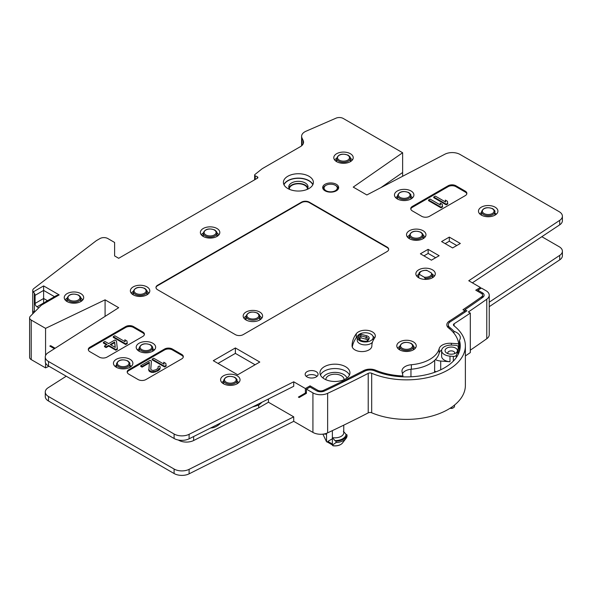 <?xml version="1.0" encoding="UTF-8"?>
<svg xmlns="http://www.w3.org/2000/svg" width="592" height="592" viewBox="0 0 592 592"><rect width="100%" height="100%" fill="white"/><g stroke="black" fill="none" stroke-linecap="round" stroke-linejoin="round"><path stroke-width="0.89" d="M434.58 372.331L434.713 360.276M440.714 350.73A13.749 7.94 180 0 1 441.632 350.286M455.833 345.365L452.503 345.114A9.627 5.557 0 0 0 441.617 350.619A9.627 5.557 0 0 0 449.987 356.132L453.324 356.384A2.753 1.591 0 0 0 456.328 355.237A51.704 29.852 0 0 0 458.23 347.223A51.704 29.852 0 0 0 458.23 346.919A2.753 1.591 0 0 0 455.833 345.365M435.401 359.588A9.627 5.557 0 0 0 440.714 361.039L449.987 361.742L449.987 356.132M441.617 350.619L441.617 356.236A9.627 5.557 0 0 0 449.987 361.742M445.11 350.153A6.186 3.574 0 0 0 446.864 353.15A6.186 3.574 0 0 0 455.618 353.15A6.186 3.574 0 0 0 457.379 351.086A6.186 3.574 0 0 0 452.051 347.075A6.186 3.574 0 0 0 445.11 350.153M454.523 405.061L454.523 406.312A3.278 1.894 180 0 1 453.561 407.651A3.278 1.894 180 0 1 450.283 408.125M453.561 407.651L452.976 407.992A2.457 1.421 180 0 1 450.098 408.243M454.353 353.705A3.441 1.983 0 0 0 454.649 353.128A3.441 1.983 0 0 0 454.678 352.869A3.441 1.983 0 0 0 451.467 350.886A3.441 1.983 0 0 0 447.833 352.61A3.441 1.983 0 0 0 447.804 352.869A3.441 1.983 0 0 0 448.129 353.705M448.277 326.414A9.354 5.402 0 0 0 447.67 327.065M472.372 282.835L559.699 224.842A11.004 6.349 180 0 0 562.4 220.675L562.4 216.184A11.004 6.349 0 0 1 559.699 220.35L468.753 280.749L480.423 287.49L475.761 290.184L481.318 293.395A4.403 2.538 0 0 1 482.606 295.186A4.403 2.538 0 0 1 481.629 296.792A1090.775 629.755 0 0 1 462.944 309.734L464.905 310.867A1093.542 631.353 0 0 1 449.21 321.212A9.354 5.402 180 0 0 446.827 324.816A9.354 5.402 180 0 0 448.64 328.012A52.259 30.17 180 0 1 458.659 343.811L458.659 348.303L458.23 348.274M441.684 349.968A11.004 6.349 0 0 0 439.168 353.158A33.004 19.055 0 0 1 411.366 369.216A11.004 6.349 0 0 0 402.456 373.641M305.391 388.544L305.391 393.029L298.39 397.077L299.167 397.521L306.404 393.347L306.434 389.144L312.924 392.888A11.004 6.349 0 0 0 327.635 393.332A1100.143 635.164 0 0 0 368.217 373.36A2.753 1.591 180 0 1 371.68 373.263A58.86 33.981 0 0 0 433.107 376.194A58.86 33.981 0 0 0 465.379 345.876A58.86 33.981 0 0 0 453.96 325.755A2.753 1.591 180 0 1 453.428 324.816A2.753 1.591 180 0 1 454.123 323.757A1100.143 635.164 0 0 0 470.307 313.087L468.361 311.962A1100.143 635.164 180 0 0 486.772 299.204A11.004 6.349 0 0 0 489.236 295.201A11.004 6.349 0 0 0 486.01 290.709L481.466 288.089L477.84 290.184L482.384 292.803A5.876 3.389 180 0 1 484.108 295.223A5.876 3.389 180 0 1 482.791 297.339A1095.022 632.204 180 0 1 464.972 309.697L466.918 310.822A1095.022 632.204 180 0 1 450.305 321.782A7.874 4.551 0 0 0 448.299 324.786A7.874 4.551 0 0 0 449.824 327.509A53.731 31.021 180 0 1 453.968 331.313A12.75 7.363 180 0 1 460.31 337.721A12.75 7.363 180 0 1 459.407 340.393A53.731 31.021 180 0 1 460.25 346.068A53.731 31.021 180 0 1 430.643 373.596A53.731 31.021 180 0 1 374.714 370.873A7.874 4.551 0 0 0 364.798 371.154A1095.022 632.204 180 0 1 324.401 391.031A5.876 3.389 180 0 1 316.55 390.794L310.06 387.05L310.06 385.843L305.391 388.544L293.721 381.803L293.721 386.295L189.107 438.805A11.004 6.349 180 0 1 174.107 438.502L48.5 365.982A11.004 6.349 180 0 1 45.273 361.49L45.273 356.998A11.004 6.349 0 0 0 48.5 361.49L174.107 434.01A11.004 6.349 0 0 0 189.107 434.313L293.721 381.803M480.423 287.49L480.423 288.689M114.611 242.461L114.611 255.936L114.611 242.461L107.803 238.532A5.498 3.175 0 0 0 100.018 238.532L96.326 240.663L33.848 288.533A5.498 3.175 0 0 0 32.745 290.443A5.498 3.175 0 0 0 33.322 291.863L43.623 285.914L43.623 298.494L47.486 300.721M114.611 255.936L118.689 258.297L257.416 178.199A1.65 0.955 180 0 0 257.897 177.526A1.65 0.955 180 0 0 257.313 176.801L255.219 175.787A1.65 0.955 180 0 1 254.627 175.054A1.65 0.955 180 0 1 254.945 174.499L262.226 168.69L300.336 146.683A11.004 6.349 0 0 0 303.555 142.191A11.004 6.349 0 0 0 303.185 140.548L301.979 137.958A11.004 6.349 180 0 1 301.602 136.315A11.004 6.349 180 0 1 305.983 131.239L336.034 118.163A5.498 3.175 0 0 1 343.234 118.459L402.634 152.751L353.232 187.102L366.848 194.96L444.858 154.223A11.004 6.349 0 0 1 460.014 154.438L559.181 211.692A11.004 6.349 0 0 1 562.4 216.184M458.659 343.811L451.393 343.293L451.393 345.062M317.593 391.275L317.593 390.195A4.403 2.538 0 0 0 323.476 390.372A1093.542 631.353 180 0 0 342.272 381.359A16.502 9.524 180 0 0 348.436 378.318A1093.542 631.353 180 0 0 363.814 370.518A9.354 5.402 180 0 1 375.587 370.192A52.259 30.17 180 0 0 402.945 375.972L402.057 371.783A11.004 6.349 180 0 1 401.975 371.006A11.004 6.349 180 0 1 411.366 364.724A33.004 19.055 0 0 0 439.168 348.666A11.004 6.349 180 0 1 451.393 343.293M317.593 390.195L310.06 385.843M45.569 355.54L45.569 328.36L105.08 299.841L118.689 307.692L48.115 352.736A11.004 6.349 0 0 0 45.273 356.998M45.569 328.36L31.213 320.072L31.213 359.596A5.498 3.175 180 0 1 29.6 357.346L29.6 317.823A5.498 3.175 0 0 0 31.213 320.072M43.623 285.914L59.178 294.897L41.418 305.154L30.34 316.239A5.498 3.175 0 0 0 29.6 317.823M259.792 362.045L235.379 347.948L213.298 360.698L237.718 374.788L259.792 362.045M460.332 243.475L452.614 247.93L441.588 241.566L449.306 237.103L460.332 243.475M439.138 255.714L431.413 260.169L420.387 253.805L428.105 249.343L439.138 255.714M216.975 228.497A9.724 5.617 0 0 0 206.319 227.298A9.724 5.617 0 0 0 200.377 232.538A9.724 5.617 0 0 0 203.226 236.437A9.724 5.617 0 0 0 213.764 237.666A9.724 5.617 0 0 0 219.817 232.538A9.724 5.617 0 0 0 216.975 228.497M350.383 153.72A9.724 5.617 0 0 0 339.734 152.514A9.724 5.617 0 0 0 333.792 157.761A9.724 5.617 0 0 0 336.633 161.66A9.724 5.617 0 0 0 347.178 162.889A9.724 5.617 0 0 0 353.232 157.761A9.724 5.617 0 0 0 350.383 153.72M423.125 230.747A9.724 5.617 0 0 0 412.469 229.541A9.724 5.617 0 0 0 406.526 234.787A9.724 5.617 0 0 0 409.375 238.687A9.724 5.617 0 0 0 419.913 239.915A9.724 5.617 0 0 0 425.966 234.787A9.724 5.617 0 0 0 423.125 230.747M432.456 269.819A9.724 5.617 0 0 0 421.807 268.613A9.724 5.617 0 0 0 415.858 273.859A9.724 5.617 0 0 0 418.707 277.759A9.724 5.617 0 0 0 429.244 278.987A9.724 5.617 0 0 0 435.305 273.859A9.724 5.617 0 0 0 432.456 269.819M413.401 341.902A9.724 5.617 0 0 0 402.745 340.703A9.724 5.617 0 0 0 396.803 345.943A9.724 5.617 0 0 0 399.644 349.842A9.724 5.617 0 0 0 410.189 351.071A9.724 5.617 0 0 0 416.243 345.943A9.724 5.617 0 0 0 413.401 341.902M146.957 286.883A9.724 5.617 0 0 0 136.308 285.684A9.724 5.617 0 0 0 130.366 290.924A9.724 5.617 0 0 0 133.207 294.823A9.724 5.617 0 0 0 143.752 296.052A9.724 5.617 0 0 0 149.806 290.924A9.724 5.617 0 0 0 146.957 286.883M80.838 293.625A9.724 5.617 0 0 0 70.189 292.418A9.724 5.617 0 0 0 64.239 297.665A9.724 5.617 0 0 0 67.088 301.565A9.724 5.617 0 0 0 77.626 302.793A9.724 5.617 0 0 0 83.687 297.665A9.724 5.617 0 0 0 80.838 293.625M411.063 190.994A9.724 5.617 0 0 0 400.414 189.795A9.724 5.617 0 0 0 394.464 195.034A9.724 5.617 0 0 0 397.313 198.934A9.724 5.617 0 0 0 407.851 200.163A9.724 5.617 0 0 0 413.912 195.034A9.724 5.617 0 0 0 411.063 190.994M495.082 207.163A9.724 5.617 0 0 0 484.426 205.964A9.724 5.617 0 0 0 478.484 211.203A9.724 5.617 0 0 0 481.333 215.103A9.724 5.617 0 0 0 491.871 216.332A9.724 5.617 0 0 0 497.924 211.203A9.724 5.617 0 0 0 495.082 207.163M237.2 375.816A9.724 5.617 0 0 0 226.551 374.61A9.724 5.617 0 0 0 220.601 379.849A9.724 5.617 0 0 0 223.45 383.749A9.724 5.617 0 0 0 233.988 384.985A9.724 5.617 0 0 0 240.049 379.849A9.724 5.617 0 0 0 237.2 375.816M130.04 359.307A9.724 5.617 0 0 0 119.392 358.108A9.724 5.617 0 0 0 113.442 363.347A9.724 5.617 0 0 0 116.291 367.247A9.724 5.617 0 0 0 126.829 368.476A9.724 5.617 0 0 0 132.889 363.347A9.724 5.617 0 0 0 130.04 359.307M152.795 343.249A9.724 5.617 0 0 0 142.147 342.05A9.724 5.617 0 0 0 136.197 347.289A9.724 5.617 0 0 0 139.046 351.189A9.724 5.617 0 0 0 149.584 352.418A9.724 5.617 0 0 0 155.644 347.289A9.724 5.617 0 0 0 152.795 343.249M325.038 190.809A7.977 4.603 0 0 0 333.725 191.808A7.977 4.603 0 0 0 338.654 187.553A7.977 4.603 0 0 0 336.315 184.297A7.977 4.603 0 0 0 327.62 183.298A7.977 4.603 0 0 0 322.699 187.553A7.977 4.603 0 0 0 325.038 190.809M307.048 376.941A6.46 3.73 0 0 0 314.093 377.748A6.46 3.73 0 0 0 318.082 374.307A6.46 3.73 0 0 0 316.187 371.665A6.46 3.73 0 0 0 309.142 370.858A6.46 3.73 0 0 0 305.154 374.307A6.46 3.73 0 0 0 307.048 376.941M371.865 345.876A9.901 5.713 180 0 1 361.964 351.589A9.901 5.713 180 0 1 352.062 345.876A54.457 31.443 180 0 1 356.28 333.74A9.901 5.713 180 0 1 367.366 330.343A9.901 5.713 180 0 1 375.321 335.945A9.901 5.713 180 0 1 374.551 338.15A34.654 20.01 180 0 0 371.865 345.876M287.793 188.508A14.992 8.651 180 0 1 283.405 182.388A14.992 8.651 180 0 1 292.655 174.396A14.992 8.651 180 0 1 308.994 176.275A14.992 8.651 180 0 1 313.383 182.388A14.992 8.651 180 0 1 304.125 190.387A14.992 8.651 180 0 1 287.793 188.508M324.357 378.939A14.992 8.651 180 0 1 319.961 372.819A14.992 8.651 180 0 1 329.219 364.827A14.992 8.651 180 0 1 345.55 366.7A14.992 8.651 180 0 1 349.946 372.819A14.992 8.651 180 0 1 340.689 380.819A14.992 8.651 180 0 1 324.357 378.939M465.253 195.641A5.498 3.175 0 0 0 466.866 193.392A5.498 3.175 0 0 0 465.253 191.149L455.921 185.762A5.498 3.175 0 0 0 448.144 185.762L412.358 206.423A5.498 3.175 0 0 0 410.744 208.665A5.498 3.175 0 0 0 412.358 210.907L421.689 216.302A5.498 3.175 0 0 0 429.474 216.302L465.253 195.641M138.143 379.561A5.498 3.175 0 0 0 145.921 379.561L181.707 358.9A5.498 3.175 0 0 0 183.313 356.65A5.498 3.175 0 0 0 181.707 354.408L172.368 349.021A5.498 3.175 0 0 0 164.591 349.021L128.804 369.674A5.498 3.175 0 0 0 127.191 371.924A5.498 3.175 0 0 0 128.804 374.166L138.143 379.561M99.241 357.102A5.498 3.175 0 0 0 107.026 357.102L142.805 336.441A5.498 3.175 0 0 0 144.418 334.199A5.498 3.175 0 0 0 142.805 331.949L133.474 326.562A5.498 3.175 0 0 0 125.696 326.562L89.91 347.223A5.498 3.175 0 0 0 88.297 349.465A5.498 3.175 0 0 0 89.91 351.715L99.241 357.102M387.072 251.556A5.498 3.175 0 0 0 388.685 249.313A5.498 3.175 0 0 0 387.072 247.064L309.283 202.153A5.498 3.175 0 0 0 301.506 202.153L157.59 285.24A5.498 3.175 0 0 0 155.977 287.49A5.498 3.175 0 0 0 157.59 289.732L235.379 334.643A5.498 3.175 0 0 0 243.157 334.643L387.072 251.556M38.761 307.81L37.007 306.797A2.753 1.591 60 0 1 35.069 303.43L35.069 295.349A2.753 1.591 -120 0 0 34.351 293.195L33.322 291.863M59.178 294.897L56.432 295.556L45.177 302.053L41.418 305.154M32.745 290.443L32.745 310.208A5.498 3.175 0 0 0 34.21 312.361A5.498 3.175 0 0 1 32.715 310.193A5.498 3.175 0 0 1 32.745 309.875M402.634 152.751L402.634 172.509L380.908 187.62L402.634 172.509L402.634 176.275M31.213 359.596L45.569 367.884L48.966 366.248M48.492 396.522L48.492 401.013A11.004 6.349 180 0 1 45.273 396.522L45.273 392.03A11.004 6.349 0 0 0 48.492 396.522L174.107 469.042A11.004 6.349 0 0 0 189.107 469.345L293.721 416.835L268.442 402.242L268.442 398.986M48.492 401.013L174.107 473.533A11.004 6.349 180 0 0 189.107 473.837L293.721 421.326L312.924 432.412A11.004 6.349 180 0 0 327.635 432.856A1100.143 635.164 0 0 0 368.217 412.883L368.217 373.36M465.379 345.876L465.379 385.399A58.86 33.981 0 0 1 433.107 415.717A58.86 33.981 0 0 1 371.68 412.787A2.753 1.591 0 0 0 368.217 412.883M465.379 355.91A1100.143 635.164 0 0 0 470.307 352.61L470.307 313.087M489.236 295.201L489.236 334.724A11.004 6.349 180 0 1 486.772 338.728A1100.143 635.164 180 0 1 470.307 350.168M489.236 306.678L559.699 259.873A11.004 6.349 180 0 0 562.4 255.707L562.4 251.215A11.004 6.349 0 0 0 559.181 246.723L541.835 236.711M45.569 367.884L45.569 362.948M105.08 299.841L105.08 316.38M55.137 348.251L50.668 345.676L49.817 346.083L54.397 348.725M66.223 376.216L48.115 387.767A11.004 6.349 0 0 0 45.273 392.03M293.721 421.326L293.721 416.835M261.916 402.257A15.399 8.895 -60 0 1 258.719 405.083L252.318 407.074M193.636 436.526L193.636 440.522L258.719 407.851L258.719 405.083M258.719 407.851L268.442 402.242M193.636 440.522A11.004 6.349 180 0 1 178.636 440.219L178.273 440.011M221.001 422.792C217.567 426.233 214.134 427.957 210.7 427.964M223.613 383.845L223.65 380.427A6.675 3.855 0 0 0 225.604 383.172A6.675 3.855 0 0 0 232.893 384.008A6.675 3.855 0 0 0 236.992 380.427C237.414 379.886 236.704 378.865 234.869 377.356C229.015 375.358 225.278 376.386 223.65 380.427M223.628 382.669A7.977 4.603 0 0 0 222.94 383.431M237.029 383.845A7.977 4.603 180 0 1 237.037 383.845L236.992 380.427M237.71 383.431A7.977 4.603 0 0 0 237.022 382.669M238.783 382.543A9.605 5.55 0 0 0 237.118 381.248A9.605 5.55 0 0 0 237.007 381.189M223.643 381.189A9.605 5.55 0 0 0 221.859 382.543M301.113 396.403L300.336 395.952L305.391 393.029L306.412 392.444L305.391 393.029L305.391 393.932M348.436 378.318L348.436 379.442M342.272 381.359L342.272 382.476M344.019 379.716A9.08 5.239 0 0 0 344.033 379.45A9.08 5.239 0 0 0 341.369 375.742A9.08 5.239 180 0 0 331.483 374.603A9.08 5.239 180 0 0 325.881 379.45A9.08 5.239 180 0 0 325.889 379.716M346.942 378.014A12.24 7.067 0 0 0 343.612 374.447A12.24 7.067 180 0 0 331.446 372.679A12.24 7.067 180 0 0 322.966 378.014M349.458 375.01A14.992 8.651 0 0 0 345.55 371.08A14.992 8.651 180 0 0 331.032 368.846A14.992 8.651 180 0 0 320.45 375.01M402.945 375.972L402.945 376.83M464.905 310.867L464.905 312.169M453.953 333.207L453.968 331.313M459.281 351.744L459.407 340.393M464.935 312.154L464.972 309.697M477.84 290.184L477.825 291.375M306.434 389.144L310.06 387.05M298.39 397.077L300.336 395.952M489.236 302.186L559.699 255.381A11.004 6.349 0 0 0 562.4 251.215M343.367 431.265L345.957 434.269A11.004 6.349 180 0 1 334.961 440.618L332.371 437.614A8.799 5.084 180 0 0 341.177 436.348A8.799 5.084 0 0 0 343.752 432.752L343.752 425.152M334.961 440.618L336.012 441.225L336.012 442.572L332.371 445.14L332.371 430.621M336.012 441.225A12.099 6.986 0 0 0 347.008 434.876L347.008 436.223A12.099 6.986 180 0 1 346.002 438.465A12.099 6.986 180 0 1 336.012 442.572M347.008 434.876L345.957 434.269M346.002 438.465L342.465 443.031A8.229 4.751 180 0 1 332.837 445.68L332.371 445.14M332.837 445.68L333.636 445.672L332.837 445.68M332.371 438.761L327.798 441.403L327.798 442.298L332.371 444.94M326.54 433.307L326.54 441.765L327.798 442.298M332.371 444.044L327.798 441.403M326.54 441.765L322.899 434.143M326.229 433.411A8.799 5.084 180 0 0 326.54 434.247L323.587 434.047M37.007 306.797L43.623 302.986L43.623 298.494L35.069 303.43M235.379 347.948L235.379 353.387L255.085 364.761M218.011 363.414L235.379 353.387M456.772 245.532L449.306 241.218L445.154 243.623M449.306 241.218L449.306 237.103M423.953 255.862L428.171 253.42L435.638 257.735M428.171 253.42L428.105 249.343M203.278 233.041A9.627 5.557 0 0 0 201.243 234.787M218.959 234.787A9.627 5.557 0 0 0 216.916 233.041M203.263 234.691A7.881 4.551 0 0 0 202.427 235.919M217.767 235.919A7.881 4.551 0 0 0 216.931 234.691M336.693 158.256A9.627 5.557 0 0 0 334.658 160.003M352.366 160.003A9.627 5.557 0 0 0 350.331 158.256M336.678 159.914A7.881 4.551 0 0 0 335.842 161.135M351.182 161.135A7.881 4.551 0 0 0 350.346 159.914M409.427 235.283A9.627 5.557 0 0 0 407.392 237.029M425.1 237.029A9.627 5.557 0 0 0 423.065 235.283M409.412 236.941A7.881 4.551 0 0 0 408.576 238.162M423.916 238.162A7.881 4.551 0 0 0 423.08 236.941M418.766 274.355A9.627 5.557 0 0 0 416.724 276.101M434.439 276.101A9.627 5.557 0 0 0 432.404 274.355M418.751 276.013A7.881 4.551 0 0 0 417.915 277.241M433.255 277.241A7.881 4.551 0 0 0 432.412 276.013M425.071 279.394L425.13 278.388L424.198 277.16A5.994 3.463 0 0 0 431.42 272.993L426.965 270.418A5.994 3.463 0 0 0 419.75 274.584L424.198 277.16M419.75 274.584L418.773 274.718L418.773 277.796M426.033 270.529L426.965 270.418L426.033 270.529M431.42 272.993L432.404 274.444A6.823 3.937 0 0 0 432.389 274.2M399.704 346.446A9.627 5.557 0 0 0 397.669 348.185M415.377 348.185A9.627 5.557 0 0 0 413.342 346.446M399.689 348.096A7.881 4.551 0 0 0 398.853 349.324M414.193 349.324A7.881 4.551 0 0 0 413.357 348.096M133.267 291.427A9.627 5.557 0 0 0 131.224 293.173M148.94 293.173A9.627 5.557 0 0 0 146.905 291.427M133.252 293.077A7.881 4.551 0 0 0 132.416 294.305M147.756 294.305A7.881 4.551 0 0 0 146.92 293.077M67.14 298.161A9.627 5.557 0 0 0 65.105 299.907M82.821 299.907A9.627 5.557 0 0 0 80.778 298.161M67.133 299.818A7.881 4.551 0 0 0 66.289 301.039M81.629 301.039A7.881 4.551 0 0 0 80.793 299.818M412.654 197.728A9.605 5.55 0 0 0 410.981 196.433A9.605 5.55 0 0 0 410.87 196.366M397.506 196.366A9.605 5.55 0 0 0 395.73 197.728M411.573 198.616A7.977 4.603 0 0 0 410.885 197.854M397.491 197.854A7.977 4.603 0 0 0 396.803 198.616M410.9 199.023A7.977 4.603 180 0 1 410.9 199.03L410.863 195.612C411.277 195.071 410.567 194.043 408.739 192.541C402.886 190.543 399.141 191.564 397.521 195.612A6.675 3.855 0 0 0 399.474 198.357A6.675 3.855 0 0 0 406.763 199.186A6.675 3.855 0 0 0 410.863 195.612M397.476 199.03A7.977 4.603 180 0 1 397.484 199.023L397.521 195.612M481.525 212.535A9.605 5.55 0 0 0 479.742 213.897M496.34 214.208A9.59 5.543 180 0 0 494.986 213.224A9.59 5.543 0 0 0 494.89 213.164M494.905 214.556L495.46 214.874M131.306 366.352A9.59 5.543 180 0 0 129.951 365.368A9.59 5.543 0 0 0 129.855 365.308M116.476 365.308A9.59 5.543 0 0 0 115.026 366.352M154.379 349.983A9.605 5.55 0 0 0 152.714 348.688A9.605 5.55 0 0 0 152.603 348.621M139.238 348.621A9.605 5.55 0 0 0 137.455 349.983M139.224 350.109A7.977 4.603 0 0 0 138.535 350.871M153.306 350.871A7.977 4.603 0 0 0 152.618 350.109M139.209 351.285A7.977 4.603 180 0 1 139.209 351.278L139.246 347.867A6.675 3.855 0 0 0 141.199 350.612A6.675 3.855 0 0 0 148.488 351.441A6.675 3.855 0 0 0 152.588 347.867C153.01 347.326 152.299 346.298 150.464 344.796C144.611 342.798 140.874 343.819 139.246 347.867M152.625 351.278A7.977 4.603 180 0 1 152.632 351.285L152.588 347.867M338.106 189.225A7.481 4.322 0 0 0 338.158 188.707A7.481 4.322 0 0 0 335.967 185.673L335.346 185.311A6.601 3.811 0 0 0 326.007 185.311A6.601 3.811 0 0 0 326.007 190.698A6.601 3.811 0 0 0 335.346 190.698A6.601 3.811 0 0 0 335.346 185.311L335.346 185.311M325.718 185.488A7.481 4.322 0 0 0 325.385 185.673A7.481 4.322 0 0 0 323.195 188.707A7.481 4.322 0 0 0 323.239 189.225M317.053 376.327A6.46 3.73 0 0 0 316.187 375.705A6.46 3.73 0 0 0 306.182 376.327M352.284 347.075A54.457 31.443 180 0 1 356.28 337.78A9.901 5.713 180 0 1 357.316 336.7M372.967 336.293A9.901 5.713 180 0 1 374.677 337.965M373.189 337.359A7.977 4.603 180 0 1 372.605 339.083A7.977 4.603 180 0 1 363.688 341.88A7.977 4.603 180 0 1 357.235 337.359A7.977 4.603 180 0 1 357.82 335.634A7.977 4.603 180 0 1 366.737 332.837A7.977 4.603 180 0 1 373.189 337.359L373.189 340.282A7.977 4.603 180 0 1 373.182 340.415M372.457 342.206A7.977 4.603 180 0 1 363.503 344.781A7.977 4.603 180 0 1 357.235 340.282L357.235 337.359M360.824 334.228L366.566 335.745A4.536 2.62 0 0 1 368.942 339.024L367.721 340.955A6.875 3.966 180 0 1 360.432 340.052A6.875 3.966 180 0 1 360.824 334.228L360.876 335.694A5.957 3.441 180 0 0 359.337 338.017A5.957 3.441 180 0 0 360.78 340.237M367.04 341.081L367.906 339.704A3.441 1.983 0 0 0 368.113 339.024A3.441 1.983 0 0 0 366.108 337.218L366.108 339.238L360.898 337.862A5.935 3.426 0 0 0 359.655 339.098M360.898 337.862L360.876 335.694M366.108 339.238A3.441 1.983 180 0 1 367.676 340.074M366.566 335.745L366.108 337.218L361.046 335.879M283.894 184.578A14.992 8.651 180 0 1 294.468 178.421A14.992 8.651 180 0 1 308.994 180.649A14.992 8.651 0 0 1 312.894 184.578M283.99 184.785A14.852 8.577 180 0 1 294.439 178.614A14.852 8.577 180 0 1 308.891 180.819A14.852 8.577 180 0 1 312.798 184.785M306.848 189.536A9.627 5.557 0 0 0 308.018 186.88A9.627 5.557 0 0 0 305.198 182.95A9.627 5.557 0 0 0 294.705 181.751A9.627 5.557 0 0 0 288.763 186.88A9.627 5.557 0 0 0 289.932 189.536M288.948 187.953A9.627 5.557 180 0 1 295.586 183.698A9.627 5.557 180 0 1 305.198 185.089A9.627 5.557 180 0 1 307.84 187.953M289.325 188.752A9.08 5.239 180 0 1 295.127 184.127A9.08 5.239 180 0 1 304.806 185.311A9.08 5.239 0 0 1 307.455 188.752M466.814 193.843A5.498 3.175 0 0 0 465.253 192.045L455.921 186.658A5.498 3.175 0 0 0 448.144 186.658L412.358 207.318A5.498 3.175 0 0 0 410.804 209.117M445.339 200.081L445.635 202.05L435.305 196.093L433.751 196.988L433.751 197.661L446.198 204.847L447.752 203.951L447.456 201.31L445.339 200.081L445.524 201.99M440.152 203.078L440.448 205.047L430.118 199.082L428.564 199.985L428.564 200.658L441.01 207.844L442.564 206.941L442.268 204.299L440.152 203.078L440.337 204.98M446.198 204.847L446.198 204.173L447.752 203.278M433.751 196.988L446.198 204.173M441.01 207.844L441.01 207.17L442.564 206.268M428.564 199.985L441.01 207.17M183.261 357.102A5.498 3.175 0 0 0 181.707 355.304L172.368 349.916A5.498 3.175 0 0 0 164.591 349.916L128.804 370.577A5.498 3.175 0 0 0 127.25 372.375M163.732 362.223L164.028 364.191L153.698 358.227L152.144 359.122L152.144 359.795L164.591 366.981L166.145 366.085L165.849 363.444L163.732 362.223L163.917 364.124M150.797 369.179L151.389 361.083L150.072 360.321L140.733 365.708L142.058 366.478L149.317 362.282L148.94 370.148L151.589 371.68L155.252 371.399L157.072 370.651L160.166 367.943L160.143 366.737L159.344 365.974L158.049 366.722L158.071 368.239L156.007 369.734L153.136 370.474L151.293 370.007L150.753 369.097L151.389 361.083M158.049 366.722L158.205 367.832M148.659 369.386L148.94 370.821L149.739 371.584L151.589 372.353L153.683 372.361L158.108 370.725L159.655 369.526L160.166 367.943M140.733 365.708L140.733 366.381L142.058 367.151L149.251 362.992M164.591 366.981L164.591 366.307L166.145 365.412M152.144 359.122L164.591 366.307M159.655 369.526L159.655 368.853M158.108 370.725L158.108 370.052M157.072 371.325L157.072 370.651M155.252 372.072L155.252 371.399M153.683 372.361L153.683 371.687M151.589 372.353L151.589 371.68M150.264 371.887L150.264 371.214M149.739 371.584L149.739 370.91M148.94 370.821L148.94 370.148M142.058 367.151L142.058 366.478M144.367 334.643A5.498 3.175 0 0 0 142.805 332.852L133.474 327.457A5.498 3.175 0 0 0 125.696 327.457L89.91 348.118A5.498 3.175 0 0 0 88.356 349.916M124.831 339.764L125.134 341.732L114.804 335.768L113.25 336.663L113.25 337.344L125.696 344.529L127.25 343.626L126.954 340.985L124.831 339.764L125.016 341.665M104.51 345.994L104.51 346.668L106.094 347.585L108.691 346.091L115.84 350.212L117.394 349.317L116.469 340.925L114.878 340.008L108.654 343.597L104.947 341.458L103.393 342.354L107.1 344.5L104.51 345.994L106.094 346.912L108.691 345.417L115.84 349.539L117.394 348.644M103.393 342.354L103.393 343.027L106.516 344.833M125.696 344.529L125.696 343.856L127.25 342.953M113.25 336.663L125.696 343.856M115.84 350.212L115.84 349.539M108.691 346.091L108.691 345.417M106.094 347.585L106.094 346.912M115.277 347.423L110.245 344.514L114.656 341.969L115.277 347.423M110.83 344.855L114.656 342.642L114.656 341.969M114.656 342.642L115.196 347.371M388.67 249.535A5.498 3.175 0 0 0 387.072 247.515L309.283 202.605A5.498 3.175 0 0 0 301.506 202.605L157.59 285.692A5.498 3.175 0 0 0 155.992 287.712M246.013 319.969A9.716 5.609 0 0 0 256.543 321.197A9.716 5.609 0 0 0 262.596 316.076A9.716 5.609 0 0 0 259.755 312.043A9.716 5.609 0 0 0 249.114 310.837A9.716 5.609 0 0 0 243.171 316.076A9.716 5.609 0 0 0 246.013 319.969M246.065 316.128A9.627 5.557 0 0 0 243.867 318.096M261.893 318.096A9.627 5.557 0 0 0 259.703 316.128M246.05 317.778A7.881 4.551 0 0 0 245.095 319.354M260.672 319.354A7.881 4.551 0 0 0 259.718 317.778M410.959 369.253L410.959 376.786M453.324 361.113L453.324 356.384M440.714 369.8L440.714 361.039M434.713 371.08A9.627 5.557 0 0 0 436.023 371.798M456.328 357.509L456.328 355.237M35.069 295.349L43.623 290.406L54.486 296.681M34.351 312.221L34.351 293.195M257.313 178.266L257.313 176.801M255.219 175.787L255.219 179.472M303.185 143.841L303.185 140.548M301.979 137.958L301.979 145.469M189.107 434.313L189.107 438.805M174.107 434.01L174.107 438.502M48.5 361.49L48.5 365.982M312.924 392.888L312.924 432.412M234.462 377.393A5.846 3.374 0 0 0 226.188 377.393A5.846 3.374 0 0 0 226.188 382.173A5.846 3.374 0 0 0 234.462 382.173A5.846 3.374 0 0 0 234.462 377.393M189.107 469.345L189.107 473.837M174.107 469.042L174.107 473.533M323.476 391.386L323.476 390.372M363.814 370.518L363.814 371.658M375.587 370.192L375.587 371.236M411.366 364.724L411.366 369.216M439.168 348.666L439.168 353.158M449.21 321.212L449.21 322.692M481.629 296.792L481.629 298.168M449.824 327.509L449.816 328.974M482.376 294.372L482.384 292.803M486.772 299.204L486.772 338.728M454.123 325.889L454.123 323.757M371.68 412.787L371.68 373.263M327.635 393.332L327.635 432.856M559.699 255.381L559.699 259.873M559.699 220.35L559.699 224.842M205.276 235.927A6.823 3.937 0 0 0 212.72 236.778A6.823 3.937 0 0 0 216.916 233.122C217.353 232.575 216.628 231.531 214.748 229.977C208.754 227.942 204.928 228.993 203.278 233.122A6.823 3.937 0 0 0 205.276 235.927M205.861 234.92A5.994 3.463 0 0 0 214.341 234.92A5.994 3.463 0 0 0 214.341 230.022A5.994 3.463 0 0 0 205.861 230.022A5.994 3.463 0 0 0 205.861 234.92M338.691 161.142A6.823 3.937 0 0 0 346.135 161.993A6.823 3.937 0 0 0 350.331 158.345C350.767 157.798 350.042 156.747 348.163 155.2C342.169 153.165 338.343 154.216 336.693 158.345A6.823 3.937 0 0 0 338.691 161.142M339.268 160.136A5.994 3.463 0 0 0 347.748 160.136A5.994 3.463 0 0 0 347.748 155.245A5.994 3.463 0 0 0 339.268 155.245A5.994 3.463 0 0 0 339.268 160.136M411.425 238.169A6.823 3.937 0 0 0 418.87 239.02A6.823 3.937 0 0 0 423.065 235.372C423.502 234.824 422.777 233.773 420.897 232.227C414.903 230.192 411.077 231.235 409.427 235.372A6.823 3.937 0 0 0 411.425 238.169M412.01 237.163A5.994 3.463 0 0 0 420.49 237.163A5.994 3.463 0 0 0 420.49 232.264A5.994 3.463 0 0 0 412.01 232.264A5.994 3.463 0 0 0 412.01 237.163M425.13 278.388A6.823 3.937 0 0 0 432.404 274.444L432.426 277.774M426.381 270.204C421.215 270.64 418.677 272.054 418.759 274.444A6.823 3.937 0 0 0 418.773 274.718M399.704 346.527A6.823 3.937 0 0 0 401.702 349.332A6.823 3.937 0 0 0 409.146 350.183A6.823 3.937 0 0 0 413.342 346.527C413.778 345.98 413.053 344.936 411.174 343.382C405.18 341.347 401.354 342.398 399.704 346.527L399.681 349.865M402.286 348.318A5.994 3.463 0 0 0 410.759 348.318A5.994 3.463 0 0 0 410.759 343.427A5.994 3.463 0 0 0 402.286 343.427A5.994 3.463 0 0 0 402.286 348.318M135.265 294.313A6.823 3.937 0 0 0 142.709 295.164A6.823 3.937 0 0 0 146.905 291.508C147.341 290.961 146.616 289.917 144.737 288.363C138.743 286.328 134.917 287.379 133.267 291.508A6.823 3.937 0 0 0 135.265 294.313M135.842 293.306A5.994 3.463 0 0 0 144.322 293.306A5.994 3.463 0 0 0 144.322 288.408A5.994 3.463 0 0 0 135.842 288.408A5.994 3.463 0 0 0 135.842 293.306M69.138 301.047A6.823 3.937 0 0 0 76.583 301.898A6.823 3.937 0 0 0 80.786 298.25C81.215 297.702 80.497 296.651 78.618 295.105C72.616 293.07 68.79 294.113 67.14 298.25A6.823 3.937 0 0 0 69.138 301.047M69.723 300.04A5.994 3.463 0 0 0 78.203 300.04A5.994 3.463 0 0 0 78.203 295.142A5.994 3.463 0 0 0 69.723 295.142A5.994 3.463 0 0 0 69.723 300.04M400.051 197.351A5.846 3.374 0 0 0 408.325 197.351A5.846 3.374 0 0 0 408.325 192.578A5.846 3.374 0 0 0 400.051 192.578A5.846 3.374 0 0 0 400.051 197.351M494.875 211.781C495.289 211.24 494.586 210.212 492.751 208.71C486.898 206.712 483.161 207.733 481.533 211.781A6.675 3.855 0 0 0 483.486 214.526A6.675 3.855 0 0 0 490.775 215.355A6.675 3.855 0 0 0 494.875 211.781L494.912 215.199M492.337 208.747A5.846 3.374 0 0 0 484.071 208.747A5.846 3.374 0 0 0 484.071 213.52A5.846 3.374 0 0 0 492.337 213.52A5.846 3.374 0 0 0 492.337 208.747M118.444 366.67A6.675 3.855 0 0 0 125.741 367.499A6.675 3.855 0 0 0 129.84 363.925C130.255 363.377 129.544 362.356 127.709 360.846C121.856 358.856 118.119 359.877 116.491 363.925A6.675 3.855 0 0 0 118.444 366.67M119.029 365.664A5.846 3.374 0 0 0 127.302 365.664A5.846 3.374 0 0 0 127.302 360.891A5.846 3.374 0 0 0 119.029 360.891A5.846 3.374 0 0 0 119.029 365.664M141.784 349.606A5.846 3.374 0 0 0 150.057 349.606A5.846 3.374 0 0 0 150.057 344.833A5.846 3.374 0 0 0 141.784 344.833A5.846 3.374 0 0 0 141.784 349.606M356.28 337.78L356.28 333.74M368.942 339.024L367.906 339.704M465.253 191.149L465.253 192.045M412.358 206.423L412.358 207.318M448.144 185.762L448.144 186.658M455.921 185.762L455.921 186.658M128.804 369.674L128.804 370.577M164.591 349.021L164.591 349.916M172.368 349.021L172.368 349.916M181.707 354.408L181.707 355.304M89.91 347.223L89.91 348.118M125.696 326.562L125.696 327.457M133.474 326.562L133.474 327.457M142.805 331.949L142.805 332.852M387.072 247.064L387.072 247.515M157.59 285.24L157.59 285.692M301.506 202.153L301.506 202.605M309.283 202.153L309.283 202.605M248.063 319.014A6.823 3.937 0 0 0 255.507 319.865A6.823 3.937 0 0 0 259.703 316.217C260.14 315.669 259.414 314.618 257.535 313.072C251.541 311.037 247.715 312.08 246.065 316.217A6.823 3.937 0 0 0 248.063 319.014M248.64 318.008A5.994 3.463 0 0 0 257.12 318.008A5.994 3.463 0 0 0 257.12 313.109A5.994 3.463 0 0 0 248.64 313.109A5.994 3.463 0 0 0 248.64 318.008M458.23 347.223L458.23 354.312M254.627 179.813L254.627 175.054M301.602 145.81L301.602 136.315M32.715 313.856L32.715 310.193M482.606 295.186L482.606 297.473M448.27 327.702L448.299 324.786M342.465 443.031C340.444 445.28 337.322 446.213 333.089 445.813M216.938 236.46L216.916 233.122M203.256 236.46L203.278 233.122M350.353 161.675L350.331 158.345M336.67 161.675L336.693 158.345M423.088 238.702L423.065 235.372M409.405 238.702L409.427 235.372M418.736 277.774L418.759 274.444M413.364 349.865L413.342 346.527M146.927 294.846L146.905 291.508M133.244 294.846L133.267 291.508M80.801 301.58L80.786 298.25M67.118 301.58L67.14 298.25M481.533 211.781L481.496 215.199M129.87 367.343L129.84 363.925M116.454 367.343L116.491 363.925M338.158 188.707L338.165 189.144M323.195 188.707L323.188 189.144M325.385 185.673L326.007 185.311M259.725 319.983L259.703 316.217M246.035 319.983L246.065 316.217"/></g></svg>
